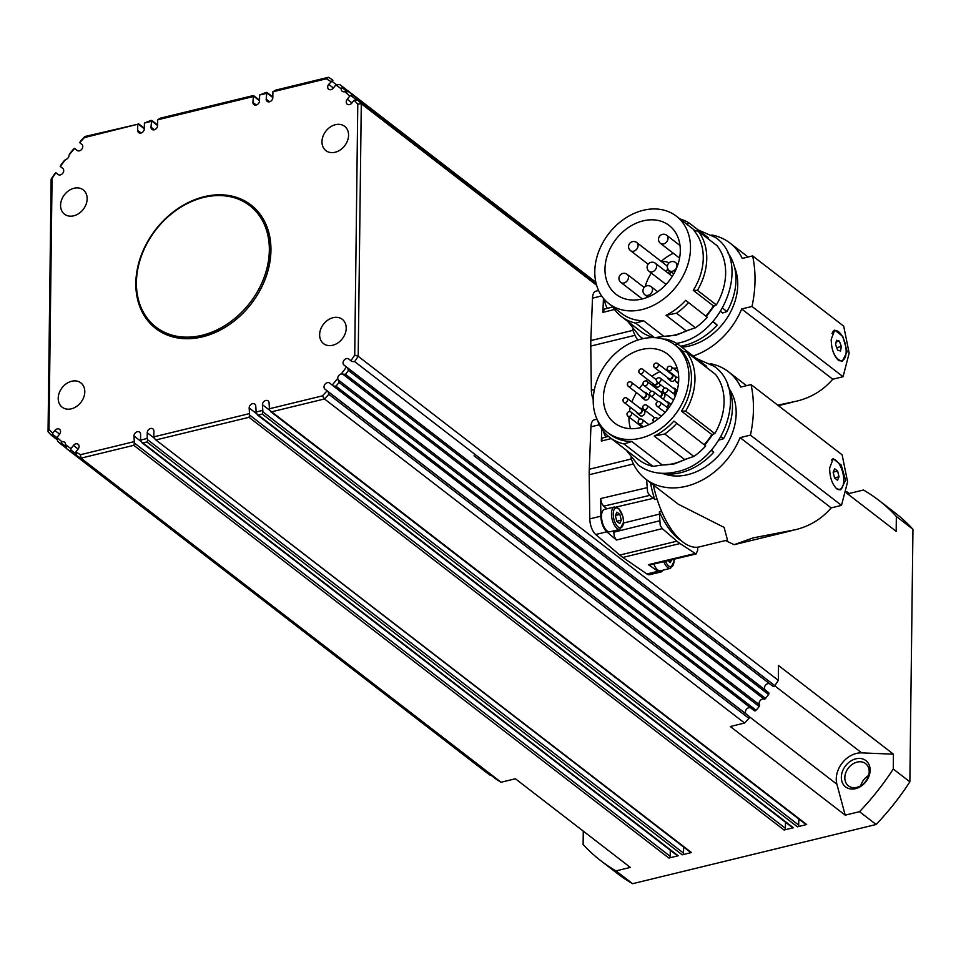 <?xml version="1.0" encoding="UTF-8"?>
<svg xmlns="http://www.w3.org/2000/svg" width="961" height="961" viewBox="0 0 961 961"><rect width="100%" height="100%" fill="white"/><g stroke="black" fill="none" stroke-linecap="round" stroke-linejoin="round"><path stroke-width="1.44" d="M249.74 205.618L251.013 206.603A76.712 59.534 127.6 0 1 270.473 245.8A76.712 59.534 127.6 0 1 231.697 322.824A76.712 59.534 127.6 0 1 157.304 328.085L156.018 327.1A76.712 59.534 127.6 0 1 136.558 287.892A76.712 59.534 127.6 0 1 175.334 210.879A76.712 59.534 127.6 0 1 249.74 205.618A76.712 59.534 127.6 0 1 269.2 244.815A76.712 59.534 127.6 0 1 230.424 321.839A76.712 59.534 127.6 0 1 156.018 327.1M663.775 561.68A11.508 5.213 76.3 0 0 667.667 567.495A11.508 5.213 76.3 0 0 670.514 568.335L660.543 570.762A11.508 5.213 -103.7 0 1 657.696 569.909A11.508 5.213 -103.7 0 1 653.792 564.059M607.352 308.337A11.508 5.213 -103.7 0 1 604.373 299.424M831.998 333.503A15.34 6.943 -103.7 0 1 834.869 330.728A15.34 6.943 -103.7 0 1 836.695 330.788A15.34 6.943 -103.7 0 1 845.644 345.9A15.34 6.943 -103.7 0 1 842.112 360.543A15.34 6.943 -103.7 0 1 840.286 360.471A15.34 6.943 -103.7 0 1 832.947 351.185M841.668 360.615A15.34 6.943 -103.7 0 1 841.223 360.759A15.34 6.943 -103.7 0 1 839.397 360.687A15.34 6.943 -103.7 0 1 838.761 360.447M833.019 331.341A15.34 6.943 -103.7 0 1 833.98 330.944A15.34 6.943 -103.7 0 1 834.424 330.86M629.563 249.367A5.117 3.964 -52.4 0 0 630.548 250.665A5.117 3.964 -52.4 0 0 635.317 250.449A5.117 3.964 -52.4 0 0 637.792 243.866A5.117 3.964 -52.4 0 0 636.795 242.568L666.165 265.224A5.117 3.964 127.6 0 1 667.162 266.521A5.117 3.964 127.6 0 1 666.225 271.651M662.141 262.113A8.313 6.451 127.6 0 1 668.123 262.689A8.313 6.451 127.6 0 1 668.7 263.218M777.749 405.182L797.053 401.049C811.324 397.518 823.217 390.25 832.743 379.223L741.664 308.974A67.763 52.591 -52.4 0 1 693.217 356.002M632.518 329.142A67.763 52.591 -52.4 0 0 637.732 340.086M643.125 220.862A43.473 33.731 127.6 0 1 669.192 225.499A43.473 33.731 127.6 0 1 677.373 266.089A43.473 33.731 127.6 0 1 642.164 298.979A43.473 33.731 127.6 0 1 616.085 294.342A43.473 33.731 127.6 0 1 607.917 253.74A43.473 33.731 127.6 0 1 643.125 220.862M831.217 339.305L834.773 330.091L842.749 336.362L847.182 351.618L842.317 361.144L838.16 360.027C833.607 355.366 831.301 348.459 831.217 339.305M834.148 330.332A15.977 7.244 -103.7 0 1 835.674 330.632M594.799 273.38A55.233 42.861 -52.4 0 0 608.902 303.652A55.233 42.861 -52.4 0 0 660.748 301.081A55.233 42.861 -52.4 0 0 690.491 248.286A55.233 42.861 -52.4 0 0 676.376 216.189A55.233 42.861 -52.4 0 0 624.542 218.76A55.233 42.861 -52.4 0 0 594.787 271.555A55.233 42.861 -52.4 0 0 594.799 273.38M608.902 303.652L621.671 313.502A55.233 42.861 -52.4 0 0 643.618 320.746L663.799 336.302L654.849 337.671M685.71 300.312L707.284 317.286L685.71 300.312A55.233 42.861 -52.4 0 1 666.021 315.292L686.202 330.86A55.233 42.861 127.6 0 1 663.799 336.302M698.179 231.145A57.792 44.855 127.6 0 1 706.755 258.581A57.792 44.855 127.6 0 1 697.458 290.354L716.365 304.937A57.792 44.855 127.6 0 0 725.651 273.164A57.792 44.855 127.6 0 0 717.086 245.728L698.179 231.145L693.986 230.604A55.233 42.861 -52.4 0 1 703.26 258.137A55.233 42.861 -52.4 0 1 693.265 290.342L713.434 305.91A55.233 42.861 127.6 0 1 705.879 315.869M693.265 290.342L697.458 290.354M720.558 311.4L722.636 312.998L726.984 311.556L722.54 308.133M712.99 321.358L717.182 325.082L712.726 321.647M734.432 266.858A55.233 42.861 127.6 0 1 737.748 284.732A55.233 42.861 127.6 0 1 727.741 316.938A55.233 42.861 127.6 0 1 681.805 347.197M727.513 252.467L727.705 252.599A59.065 45.84 127.6 0 1 735.958 279.975A59.065 45.84 127.6 0 1 726.984 311.556M603.448 298.354L602.907 312.397L604.505 309.058L612.83 306.967M593.237 399.488A12.781 5.79 -103.7 0 1 591.363 390.214L590.775 346.068A65.72 29.767 -103.7 0 1 590.775 343.293A65.72 29.767 -103.7 0 1 590.835 340.578L592.493 298.162A12.781 5.79 -103.7 0 1 595.844 291.195L598.583 290.522M641.492 427.417A3.195 2.487 127.6 0 1 640.855 426.119M642.284 427.189A2.559 1.982 127.6 0 1 642.032 427.032L627.989 416.197A2.559 1.982 -52.4 0 0 631.113 412.149L640.134 419.104M639.942 408.197A3.195 2.487 127.6 0 1 641.504 408.593A3.195 2.487 127.6 0 1 642.116 411.584A3.195 2.487 127.6 0 1 639.521 413.999A3.195 2.487 127.6 0 1 637.599 413.662A3.195 2.487 127.6 0 1 636.819 412.245M641.504 408.593L644.062 410.563A3.195 2.487 127.6 0 1 644.663 413.554A3.195 2.487 127.6 0 1 642.08 415.969A3.195 2.487 127.6 0 1 640.158 415.632L637.599 413.662M639.533 413.422A2.559 1.982 127.6 0 1 637.996 413.146L623.953 402.311A2.559 1.982 -52.4 0 0 627.077 398.262L641.119 409.098A2.559 1.982 127.6 0 1 639.533 413.422M644.338 392.256A3.195 2.487 127.6 0 1 645.912 392.665A3.195 2.487 127.6 0 1 646.513 395.644A3.195 2.487 127.6 0 1 643.93 398.07A3.195 2.487 127.6 0 1 642.008 397.722A3.195 2.487 127.6 0 1 641.215 396.304M645.912 392.665L648.471 394.635A3.195 2.487 127.6 0 1 649.071 397.614A3.195 2.487 127.6 0 1 646.477 400.04A3.195 2.487 127.6 0 1 644.567 399.692L642.008 397.722M643.93 397.494A2.559 1.982 127.6 0 1 642.392 397.217L628.35 386.382A2.559 1.982 -52.4 0 0 631.473 382.334L645.516 393.169A2.559 1.982 127.6 0 1 643.93 397.494M657.937 382.766A3.195 2.487 127.6 0 1 655.366 385.145A3.195 2.487 127.6 0 1 653.456 384.796A3.195 2.487 127.6 0 1 652.663 383.379M660.495 384.736A3.195 2.487 127.6 0 1 657.925 387.115A3.195 2.487 127.6 0 1 656.003 386.766L653.456 384.796M657.504 382.442A2.559 1.982 127.6 0 1 653.84 384.292L639.798 373.457A2.559 1.982 -52.4 0 0 642.921 369.408L656.375 379.787M670.646 373.517A3.195 2.487 127.6 0 1 672.207 373.925A3.195 2.487 127.6 0 1 672.808 376.904A3.195 2.487 127.6 0 1 670.225 379.319A3.195 2.487 127.6 0 1 668.303 378.982A3.195 2.487 127.6 0 1 667.523 377.565M675.223 379.223A3.195 2.487 127.6 0 1 672.772 381.289A3.195 2.487 127.6 0 1 670.862 380.952L668.303 378.982M670.225 378.754A2.559 1.982 127.6 0 1 668.7 378.478L654.645 367.643A2.559 1.982 -52.4 0 0 657.768 363.594L671.823 374.43A2.559 1.982 127.6 0 1 670.225 378.754M831.409 460.055A15.34 6.943 -103.7 0 1 832.466 459.586A15.34 6.943 -103.7 0 1 836.262 460.715A15.34 6.943 -103.7 0 1 843.542 476.704A15.34 6.943 -103.7 0 1 839.71 489.401A15.34 6.943 -103.7 0 1 836.911 488.933M832.466 459.586L831.613 459.79A15.34 6.943 -103.7 0 1 832.034 459.73M725.459 540.55L734.168 544.683L753.184 537.872L795.48 529.703C809.751 526.184 821.643 518.904 831.169 507.888L740.09 437.639A67.763 52.591 -52.4 0 1 645.6 479.01A67.763 52.591 -52.4 0 1 630.945 457.808M641.552 349.528A43.473 33.731 127.6 0 1 667.619 354.165A43.473 33.731 127.6 0 1 675.799 394.755A43.473 33.731 127.6 0 1 640.591 427.645A43.473 33.731 127.6 0 1 614.523 423.008A43.473 33.731 127.6 0 1 606.343 382.406A43.473 33.731 127.6 0 1 641.552 349.528M677.157 368.195A43.473 33.731 -52.4 0 0 673.289 368.255M667.234 369.192A43.473 33.731 -52.4 0 0 667.09 369.228A43.473 33.731 -52.4 0 0 665.589 369.625M829.655 467.971L833.199 458.757L841.187 465.028L845.608 480.284L840.755 489.81L836.587 488.693C832.046 484.032 829.727 477.124 829.655 467.971M832.574 458.998A15.977 7.244 -103.7 0 1 836.538 460.944M593.225 402.046A55.233 42.861 -52.4 0 0 607.34 432.318A55.233 42.861 -52.4 0 0 659.174 429.747A55.233 42.861 -52.4 0 0 688.917 376.952A55.233 42.861 -52.4 0 0 674.802 344.843A55.233 42.861 -52.4 0 0 622.968 347.426A55.233 42.861 -52.4 0 0 593.213 400.22A55.233 42.861 -52.4 0 0 593.225 402.046M607.34 432.318L609.887 434.288A55.233 42.861 -52.4 0 0 631.833 441.531L662.225 464.968L653.024 466.373A57.792 44.855 127.6 0 1 638.717 459.754L609.598 437.303A57.792 44.855 127.6 0 1 597.31 419.825M673.913 421.086L705.71 445.952L673.913 421.086A55.233 42.861 -52.4 0 1 654.237 436.078L684.628 459.526A55.233 42.861 127.6 0 1 662.225 464.968M686.394 351.93A57.792 44.855 127.6 0 1 694.971 379.367A57.792 44.855 127.6 0 1 685.673 411.14L714.792 433.603A57.792 44.855 127.6 0 0 724.089 401.818A57.792 44.855 127.6 0 0 715.513 374.394L686.394 351.93L682.202 351.39A55.233 42.861 -52.4 0 1 691.476 378.922A55.233 42.861 -52.4 0 1 681.469 411.128L711.861 434.576A55.233 42.861 127.6 0 1 704.305 444.535M681.469 411.128L685.673 411.14M718.984 440.066L723.489 438.733L720.966 436.787M711.416 450.012L713.699 452.271L711.152 450.313M729.315 388.989A55.233 42.861 127.6 0 1 736.174 413.398A55.233 42.861 127.6 0 1 726.168 445.604A55.233 42.861 127.6 0 1 663.871 473.833M727.729 385.457A59.065 45.84 127.6 0 1 732.474 407.164A59.065 45.84 127.6 0 1 723.489 438.733M653.336 484.981A66.489 30.115 76.3 0 0 699.308 546.905L727.477 540.058L724.113 527.409L678.298 504.225L645.6 479.01M697.71 547.193L697.662 550.377L696.04 553.98L679.98 543.542A65.72 29.767 -103.7 0 1 678.454 542.424A65.72 29.767 -103.7 0 1 676.928 541.175L662.261 528.622L660.207 525.319L659.486 514.111A12.325 5.586 76.3 0 0 659.39 511.769L661.54 511.216M659.39 511.769A61.684 27.929 76.3 0 0 678.502 538.797A61.684 27.929 76.3 0 0 681.181 540.659M662.994 570.161A12.781 5.79 -103.7 0 1 660.844 571.999L649.768 574.69A12.781 5.79 -103.7 0 1 646.909 573.969L622.824 557.44A65.72 29.767 -103.7 0 1 621.299 556.323A65.72 29.767 -103.7 0 1 619.773 555.074L595.736 534.508L606.811 531.817L616.409 540.034L614.355 536.731L613.574 530.88M601.802 428.942L601.334 441.063L602.331 438.06L608.421 436.342M607.016 508.789L603.628 506.183L601.538 503.023L600.637 498.555L600.865 516.189A12.781 5.79 -103.7 0 0 606.811 531.817M657.012 498.963L654.717 499.48A12.325 5.586 76.3 0 0 653.468 498.291L649.72 495.395L647.618 492.236L646.609 479.791M154.361 129.771L150.985 127.164A3.832 2.979 127.6 0 0 151.958 129.387A3.832 2.979 127.6 0 0 155.562 129.206A3.832 2.979 127.6 0 0 157.628 125.543L157.7 119.801L160.331 118.167L252.935 95.644L259.53 100.785L259.602 95.019L266.221 92.412L272.828 97.554A3.832 2.979 127.6 0 1 270.762 101.205A3.832 2.979 127.6 0 1 267.158 101.373A3.832 2.979 127.6 0 1 266.173 99.151L266.774 92.881M333.395 87.992L328.686 84.352A3.832 2.979 127.6 0 0 328.662 89.253A3.832 2.979 127.6 0 0 333.323 88.088L335.845 84.904L339.641 84.532A227.589 176.62 -52.4 0 1 342.693 86.778L341.251 88.892A3.832 2.979 127.6 0 0 342.224 91.295A3.832 2.979 127.6 0 0 344.531 91.703A3.832 2.979 127.6 0 0 344.699 91.667A225.03 174.638 127.6 0 1 349.768 96.088L350.993 95.656L356.195 99.668M344.699 91.667L348.939 91.8L595.844 282.258L348.903 91.776M595.928 282.618L351.786 94.298L350.993 95.656M74.598 148.426A225.03 174.638 127.6 0 0 69.06 155.081L70.249 153.027A227.589 176.62 -52.4 0 1 73.384 149.279L74.49 148.306L77.06 150.397A3.832 2.979 127.6 0 0 77.096 150.421A3.832 2.979 127.6 0 0 81.781 149.231A3.832 2.979 127.6 0 0 81.817 144.378L79.679 142.66A225.03 174.638 127.6 0 1 84.328 137.639L138.276 124.125L144.33 128.798A3.832 2.979 127.6 0 1 142.264 132.45A3.832 2.979 127.6 0 1 138.672 132.618A3.832 2.979 127.6 0 1 137.687 130.396L137.759 124.654M79.679 142.66L80.532 141.159A227.589 176.62 -52.4 0 1 84.868 136.51L84.328 137.639M58.092 174.518L58.02 174.47A3.832 2.979 127.6 0 0 58.056 174.494A3.832 2.979 127.6 0 0 62.741 173.292A3.832 2.979 127.6 0 0 62.777 168.451L60.207 166.361L60.927 165.028A227.589 176.62 -52.4 0 1 63.846 161.124L65.528 159.538A3.832 2.979 127.6 0 0 65.696 159.502A3.832 2.979 127.6 0 0 69.06 155.081M84.868 136.51L138.276 124.125M351.966 102.911L347.245 99.271A3.832 2.979 127.6 0 0 347.221 104.184A3.832 2.979 127.6 0 0 351.882 103.007L354.08 100.232L357.864 100.136L596.276 284.024M328.398 77.3L275.531 90.154L272.9 91.788L326.32 78.802L328.398 77.3A227.589 176.62 -52.4 0 1 332.638 79.847L331.869 81.217L336.386 84.7M144.33 128.774L144.402 123.032L151.021 120.425L157.628 125.567M56.987 437.699L52.591 434.312L52.699 433.267A225.03 174.638 127.6 0 1 48.999 429.411L52.062 178.434L51.137 179.166A227.589 176.62 -52.4 0 1 54.657 173.869L55.786 172.656L58.02 174.47M134.384 443.021L133.807 445.315L668.868 858.041A1.538 1.189 -52.4 0 0 670.213 856.335L134.384 443.021L133.951 435.97A3.832 2.979 127.6 0 1 136.018 432.306A3.832 2.979 127.6 0 1 139.621 432.126A3.832 2.979 127.6 0 1 140.606 434.348L140.534 440.102L141.952 442.709L147.093 442.084L682.166 854.809A1.538 1.189 -52.4 0 0 683.511 853.104L147.682 439.79L147.093 442.084M768.524 692.617L346.453 367.03A225.03 174.638 127.6 0 1 341.251 373.961A3.832 2.979 127.6 0 0 341.083 373.997A3.832 2.979 127.6 0 0 337.719 378.418L339.077 382.454L759.214 706.515A1.538 1.189 -52.4 0 0 759.49 704.821A3.832 2.979 127.6 0 1 762.493 699.055A3.832 2.979 127.6 0 1 764.031 699.067A1.538 1.189 -52.4 0 0 765.617 698.419A227.589 176.62 -52.4 0 0 768.548 694.515A1.538 1.189 -52.4 0 0 768.524 692.617L765.412 690.106A3.832 2.979 127.6 0 1 765.232 685.553A3.832 2.979 127.6 0 1 769.641 683.776M756.091 710.263L335.954 386.19L333.383 386.034L754.265 710.684A1.538 1.189 -52.4 0 0 756.091 710.263A227.589 176.62 -52.4 0 0 759.214 706.515M749.051 716.329L328.085 391.62L328.806 394.322L748.931 718.384A1.538 1.189 -52.4 0 0 749.051 716.329L746.373 714.179A3.832 2.979 127.6 0 1 746.18 709.65A3.832 2.979 127.6 0 1 750.565 707.825M347.666 367.991L348.411 370.441L768.548 694.515M765.617 698.419L345.48 374.346L341.251 373.961M75.799 453.736L70.802 449.892L70.934 448.607A225.03 174.638 127.6 0 1 65.528 444.607A3.832 2.979 127.6 0 0 64.543 442.204A3.832 2.979 127.6 0 0 62.249 441.796A3.832 2.979 127.6 0 0 62.081 441.844L60.399 443.67A227.589 176.62 -52.4 0 1 57.552 441.171L57.011 437.411L59.534 434.228A3.832 2.979 127.6 0 0 59.558 429.327A3.832 2.979 127.6 0 0 54.897 430.492L52.699 433.267M52.591 434.312L51.462 435.333A227.589 176.62 -52.4 0 1 48.05 431.729L51.137 179.166M70.802 449.892L69.697 450.937L489.834 775.01A1.538 1.189 -52.4 0 0 490.879 775.107M66.633 448.691L486.771 772.764A1.538 1.189 -52.4 0 0 486.771 772.764A1.538 1.189 -52.4 0 0 486.783 772.764L66.645 448.691L65.528 444.607M496.681 779.575A1.538 1.189 -52.4 0 0 496.825 779.695L76.688 455.622L75.895 451.922L78.093 449.147A3.832 2.979 127.6 0 0 78.117 444.246A3.832 2.979 127.6 0 0 73.456 445.423L70.934 448.607M249.584 415.02L249.007 417.302L784.068 830.028A1.538 1.189 -52.4 0 0 785.413 828.322L249.584 415.02L249.151 407.957A3.832 2.979 127.6 0 1 251.217 404.293A3.832 2.979 127.6 0 1 254.821 404.113A3.832 2.979 127.6 0 1 255.794 406.347L256.227 413.398L249.151 407.957M690.527 852.371A1.538 1.189 -52.4 0 0 691.464 852.551L155.238 439.477L153.82 436.871L153.892 431.117A3.832 2.979 127.6 0 0 152.907 428.894A3.832 2.979 127.6 0 0 149.315 429.074A3.832 2.979 127.6 0 0 147.249 432.738L147.177 438.48L140.534 440.102M262.87 411.788L262.293 414.071L797.366 826.796A1.538 1.189 -52.4 0 0 798.711 825.091L262.87 411.788L262.449 404.725A3.832 2.979 127.6 0 1 264.515 401.061A3.832 2.979 127.6 0 1 268.107 400.881A3.832 2.979 127.6 0 1 269.092 403.115L269.524 410.167L262.449 404.725M257.176 414.72L792.453 827.601A1.538 1.189 -52.4 0 0 793.378 827.769L256.227 413.398M270.461 411.488L805.738 824.37A1.538 1.189 -52.4 0 0 806.663 824.538L269.524 410.167M474.061 455.778L772.848 686.25A1.538 1.189 -52.4 0 0 774.806 685.673L354.669 361.612L351.882 361.528L348.759 359.042A3.832 2.979 127.6 0 0 348.723 359.006A3.832 2.979 127.6 0 0 344.038 360.207A3.832 2.979 127.6 0 0 344.002 365.06L346.453 367.03M333.083 317.683A15.34 11.904 127.6 0 1 342.284 319.316A15.34 11.904 127.6 0 1 345.167 333.647A15.34 11.904 127.6 0 1 332.746 345.251A15.34 11.904 127.6 0 1 323.545 343.618A15.34 11.904 127.6 0 1 320.662 329.287A15.34 11.904 127.6 0 1 333.083 317.683M71.679 381.253A15.34 11.904 127.6 0 1 80.88 382.886A15.34 11.904 127.6 0 1 83.763 397.217A15.34 11.904 127.6 0 1 71.342 408.821A15.34 11.904 127.6 0 1 62.129 407.176A15.34 11.904 127.6 0 1 59.246 392.857A15.34 11.904 127.6 0 1 71.679 381.253M74.033 188.248A15.34 11.904 127.6 0 1 83.235 189.882A15.34 11.904 127.6 0 1 86.118 204.212A15.34 11.904 127.6 0 1 73.697 215.817A15.34 11.904 127.6 0 1 64.495 214.183A15.34 11.904 127.6 0 1 61.612 199.852A15.34 11.904 127.6 0 1 74.033 188.248M335.437 124.69A15.34 11.904 127.6 0 1 344.639 126.323A15.34 11.904 127.6 0 1 347.534 140.654A15.34 11.904 127.6 0 1 335.101 152.258A15.34 11.904 127.6 0 1 325.899 150.625A15.34 11.904 127.6 0 1 323.016 136.294A15.34 11.904 127.6 0 1 335.437 124.69M202.531 336.83A77.997 60.531 127.6 0 1 155.754 328.506A77.997 60.531 127.6 0 1 141.087 255.674A77.997 60.531 127.6 0 1 204.249 196.681A77.997 60.531 127.6 0 1 251.025 204.993A77.997 60.531 127.6 0 1 265.692 277.825A77.997 60.531 127.6 0 1 202.531 336.83M137.027 292.576A77.997 60.531 -52.4 0 0 156.138 328.806M855.915 758.806A16.625 12.901 -52.4 0 0 841.331 777.233A16.625 12.901 -52.4 0 0 855.542 788.669A16.625 12.901 -52.4 0 0 870.125 770.229A16.625 12.901 -52.4 0 0 855.915 758.806M856.852 787.359A14.067 10.919 127.6 0 1 848.419 785.858A14.067 10.919 127.6 0 1 845.776 772.728A14.067 10.919 127.6 0 1 857.164 762.085A14.067 10.919 127.6 0 1 865.597 763.587A14.067 10.919 127.6 0 1 868.239 776.716A14.067 10.919 127.6 0 1 856.852 787.359M868.648 775.479A14.067 10.919 -52.4 0 0 860.696 785.786M607.124 530.904A11.508 5.213 -103.7 0 1 601.67 518.916A11.508 5.213 -103.7 0 1 604.529 509.39L614.499 506.964A11.508 5.213 76.3 0 0 611.472 513.715A11.508 5.213 76.3 0 0 617.094 528.478A11.508 5.213 76.3 0 0 619.941 529.331L609.971 531.745A11.508 5.213 -103.7 0 1 607.124 530.904M605.778 437.003A11.508 5.213 -103.7 0 1 603.376 431.093M619.749 523.613L616.794 521.33L615.376 515.601L616.914 512.141L619.857 514.423L621.274 520.153L619.749 523.613M616.782 521.246L621.274 520.153M615.424 515.492L619.857 514.423M785.485 822.232L785.413 828.322M670.285 850.245L670.213 856.335M683.583 847.013L683.511 853.104M798.783 819L798.711 825.091M141.976 442.733L677.253 855.614A1.538 1.189 -52.4 0 0 678.178 855.783L143.105 443.057M774.806 685.673A227.589 176.62 -52.4 0 0 778.338 680.376L778.518 665.529L893.442 754.181L861.705 752.883A23.016 17.863 -52.4 0 0 842.268 762.914A23.016 17.863 -52.4 0 0 836.899 784.248L845.212 815.156L730.276 726.516L744.595 723.032A227.589 176.62 -52.4 0 0 748.931 718.384M744.595 723.032L324.47 398.959A227.589 176.62 -52.4 0 0 328.806 394.322M486.783 772.764A227.589 176.62 -52.4 0 0 489.834 775.01M596.625 285.273L361.288 103.752A227.589 176.62 -52.4 0 0 357.864 100.136L356.663 99.68M846.593 491.539L849.14 493.498L848.803 494.783M778.338 680.376L358.201 356.315L361.288 103.752L357.78 104.1L354.717 355.065L358.201 356.315A227.589 176.62 -52.4 0 1 354.669 361.612M496.825 779.695A227.589 176.62 -52.4 0 0 501.077 782.242L515.396 778.758L630.332 867.411L616.001 870.894L632.602 883.7A227.589 176.62 127.6 0 1 617.334 873.477L600.733 860.672A227.589 176.62 -52.4 0 0 616.001 870.894M501.077 782.242L80.94 458.169L133.807 445.315M849.14 493.498L863.458 490.026A227.589 176.62 -52.4 0 1 878.738 500.249A227.589 176.62 -52.4 0 1 896.349 516.465L896.169 531.325L846.305 492.861M583.279 831.121L583.111 844.455A227.589 176.62 -52.4 0 0 600.733 860.672M878.738 500.249L895.34 513.054A227.589 176.62 127.6 0 1 912.95 529.271L909.863 781.834A227.589 176.62 127.6 0 1 876.132 824.49L632.602 883.7M896.349 516.465L912.95 529.271M845.212 815.156L859.53 811.685A227.589 176.62 -52.4 0 0 893.262 769.028L893.442 754.181M893.262 769.028L909.863 781.834M859.53 811.685L876.132 824.49M797.366 826.796L806.663 824.538M784.068 830.028L793.378 827.769M682.166 854.809L691.464 852.551M668.868 858.041L678.178 855.783M251.41 205.294A77.997 60.531 -52.4 0 0 211.516 196.008M75.979 454.553L76.688 455.622A227.589 176.62 -52.4 0 0 80.94 458.169L80.46 454.709A225.03 174.638 127.6 0 1 75.895 451.922M271.603 411.813L324.47 398.959L322.452 395.86L269.02 408.857M147.682 439.79L147.177 438.48M272.9 91.788L272.828 97.529M259.53 100.761A3.832 2.979 127.6 0 1 257.464 104.437A3.832 2.979 127.6 0 1 253.872 104.617A3.832 2.979 127.6 0 1 252.887 102.383L253.476 96.112M328.085 391.62L324.962 389.121A3.832 2.979 127.6 0 1 324.998 384.268A3.832 2.979 127.6 0 1 329.683 383.079A3.832 2.979 127.6 0 1 329.719 383.103L333.383 386.034M48.999 429.411L48.05 431.729M259.602 95.019L266.245 93.409M157.7 119.801L252.959 96.641M150.985 127.164L151.574 120.894M144.402 123.032L151.045 121.422M60.327 166.469A225.03 174.638 127.6 0 1 65.528 159.538M52.062 178.434A225.03 174.638 127.6 0 1 55.882 172.74M62.081 441.844A225.03 174.638 127.6 0 1 57.011 437.411M133.879 441.712L80.46 454.709M249.079 413.698L153.82 436.871M262.377 410.467L255.734 412.089M327.1 390.839A225.03 174.638 127.6 0 1 322.452 395.86M337.719 378.418A225.03 174.638 127.6 0 1 332.182 385.085M354.717 355.065A225.03 174.638 127.6 0 1 350.897 360.759M354.08 100.232A225.03 174.638 127.6 0 1 357.78 104.1M347.245 99.271L349.768 96.088M335.845 84.904A225.03 174.638 127.6 0 1 341.251 88.892M328.686 84.352L331.869 81.217M326.32 78.802A225.03 174.638 127.6 0 1 330.884 81.577M258.305 415.044L262.293 414.071M156.403 439.826L249.007 417.302M69.697 450.937A227.589 176.62 -52.4 0 1 66.645 448.691L66.105 447.898M52.17 435.405L51.462 435.333M60.987 443.778L66.237 448.174L60.471 443.73M345.48 374.346A227.589 176.62 -52.4 0 0 348.411 370.441M335.954 386.19A227.589 176.62 -52.4 0 0 339.077 382.454M332.638 79.847L332.866 80.544M351.786 94.298A227.589 176.62 -52.4 0 0 348.939 91.8L348.038 91.451M464.007 180.356L342.921 87.343M595.736 534.508A12.781 5.79 -103.7 0 1 589.79 518.88L589.201 474.734A65.72 29.767 -103.7 0 1 589.273 469.232L590.919 426.828A12.781 5.79 -103.7 0 1 594.27 419.849L597.009 419.188M660.844 571.999A12.781 5.79 -103.7 0 1 657.985 571.278L648.363 564.672L649.732 565.02L696.04 553.98M650.489 482.77A61.684 27.929 76.3 0 0 654.717 499.48M831.169 507.888L841.5 505.378L847.59 481.809L842.124 454.829L751.046 384.58L740.715 387.091A67.763 52.591 -52.4 0 0 728.378 371.691A67.763 52.591 -52.4 0 0 710.263 363.666M751.046 384.58A127.861 99.223 127.6 0 1 750.433 435.129L740.09 437.639M674.994 344.999L677.565 343.942L706.683 366.393L706.155 367.174M663.691 339.185L665.889 339.161A57.792 44.855 127.6 0 1 677.565 343.942M714.792 433.603L711.861 434.576M676.592 423.489A57.792 44.855 127.6 0 1 664.736 433.988L693.854 456.451L684.628 459.526M705.71 445.952A57.792 44.855 127.6 0 1 693.854 456.451M654.237 436.078L664.736 433.988M653.024 466.373L623.905 443.91L631.833 441.531M713.699 452.271A59.065 45.84 127.6 0 1 660.063 473.196M623.905 443.91A57.792 44.855 127.6 0 1 609.598 437.303M841.5 505.378L750.433 435.129M842.713 486.338A15.977 7.244 -103.7 0 1 839.998 489.918M659.895 371.691A43.473 33.731 -52.4 0 0 651.81 376.268M647.642 379.511A43.473 33.731 -52.4 0 0 645.996 380.976M643.065 383.92A43.473 33.731 -52.4 0 0 639.341 388.4M636.47 392.653A43.473 33.731 -52.4 0 0 631.918 402.01M630.308 407.224A43.473 33.731 -52.4 0 0 629.431 411.62M628.962 416.942A43.473 33.731 -52.4 0 0 630.524 428.666M660.027 391.403A3.195 2.487 127.6 0 1 661.588 391.812L664.147 393.782A3.195 2.487 127.6 0 1 664.868 396.376A3.195 2.487 127.6 0 1 662.874 398.911M672.207 373.925L674.766 375.895A3.195 2.487 127.6 0 1 675.439 378.658M666.526 401.722A3.195 2.487 127.6 0 1 668.099 402.13L670.646 404.1A3.195 2.487 127.6 0 1 671.03 404.497M839.265 489.485A15.34 6.943 -103.7 0 1 838.833 489.617A15.34 6.943 -103.7 0 1 838.424 489.69M837.511 480.236L834.556 477.953L833.139 472.223L834.677 468.764L837.62 471.046L839.037 476.776L837.511 480.236M834.532 477.869L839.037 476.776M833.187 472.115L837.62 471.046M668.099 402.13A3.195 2.487 127.6 0 1 668.808 404.737A3.195 2.487 127.6 0 1 666.814 407.26M649.876 394.37A2.559 1.982 -52.4 0 0 654.309 393.289A2.559 1.982 -52.4 0 0 653.66 391.8L667.703 402.635A2.559 1.982 127.6 0 1 666.333 406.887M661.588 391.812A3.195 2.487 127.6 0 1 662.309 394.406A3.195 2.487 127.6 0 1 660.315 396.941M643.377 384.04A2.559 1.982 -52.4 0 0 647.81 382.971A2.559 1.982 -52.4 0 0 647.161 381.481L661.204 392.316A2.559 1.982 127.6 0 1 659.835 396.569M655.786 379.331A3.195 2.487 127.6 0 1 656.495 379.355M659.739 415.284A3.195 2.487 127.6 0 1 661.3 415.681A3.195 2.487 127.6 0 1 661.6 415.969M643.089 407.92A2.559 1.982 -52.4 0 0 647.522 406.839A2.559 1.982 -52.4 0 0 646.861 405.35L660.916 416.185A2.559 1.982 127.6 0 1 661.132 416.401M673.313 388.172A3.195 2.487 127.6 0 1 674.886 388.58A3.195 2.487 127.6 0 1 675.607 391.175A3.195 2.487 127.6 0 1 673.613 393.71M656.675 380.808A2.559 1.982 -52.4 0 0 661.096 379.727A2.559 1.982 -52.4 0 0 660.447 378.25L674.49 389.085A2.559 1.982 127.6 0 1 673.132 393.337M832.743 379.223L843.073 376.712L849.164 353.143L843.698 326.163L752.619 255.914L742.276 258.425A67.763 52.591 -52.4 0 0 729.952 243.025A67.763 52.591 -52.4 0 0 711.837 235.001M752.619 255.914A127.861 99.223 127.6 0 1 751.995 306.463L741.664 308.974M686.791 224.213L689.361 223.156L708.257 237.727L707.728 238.508M679.98 218.964A57.792 44.855 127.6 0 1 689.361 223.156M716.365 304.937L713.434 305.91M688.388 302.703A57.792 44.855 127.6 0 1 676.52 313.202L695.428 327.785L686.202 330.86M707.284 317.286A57.792 44.855 127.6 0 1 695.428 327.785M666.021 315.292L676.52 313.202M654.309 337.647A57.792 44.855 127.6 0 1 640.29 331.089L621.395 316.517A57.792 44.855 127.6 0 1 612.505 306.427M654.525 337.659L635.702 323.136L643.618 320.746M717.182 325.082A59.065 45.84 127.6 0 1 680.556 346.236M635.702 323.136A57.792 44.855 127.6 0 1 621.395 316.517M843.073 376.712L751.995 306.463M842.869 360.255A15.977 7.244 -103.7 0 1 841.572 361.252M673.337 253.284A43.473 33.731 -52.4 0 0 661.192 261.38M651.306 273.056A43.473 33.731 -52.4 0 0 645.143 286.582M670.826 271.783A8.313 6.451 127.6 0 1 669.469 274.149M669.553 270.798A8.313 6.451 127.6 0 1 668.183 273.164M840.527 351.005L837.656 350.164L835.626 344.795L836.454 340.266L839.325 341.107L841.355 346.477L840.527 351.005M836.683 347.606L841.355 346.477M836.154 341.876L839.325 341.107M671.559 559.819L670.322 562.617L667.847 560.707M673.961 559.242A10.235 4.637 -103.7 0 1 674.009 560.828A10.235 4.637 -103.7 0 1 668.784 566.077A10.235 4.637 -103.7 0 1 665.48 561.272M680.016 245.523L666.754 235.289A5.117 5.117 0 0 0 659.546 236.25A5.117 5.117 0 0 0 660.495 243.385A5.117 3.964 -52.4 0 0 660.543 243.421A5.117 3.964 -52.4 0 0 666.814 241.704A5.117 3.964 -52.4 0 0 666.754 235.289A5.117 3.964 -52.4 0 0 666.706 235.253M628.494 277.333A5.117 3.964 -52.4 0 0 627.185 274.353A5.117 5.117 0 0 0 618.944 278.342A5.117 5.117 0 0 0 620.938 282.462A5.117 3.964 -52.4 0 0 624.001 283.002A5.117 3.964 -52.4 0 0 628.494 277.333M676.952 265.548A5.117 3.964 -52.4 0 0 675.643 262.581A5.117 5.117 0 0 0 667.402 266.557A5.117 5.117 0 0 0 669.397 270.678A5.117 3.964 -52.4 0 0 672.46 271.218A5.117 3.964 -52.4 0 0 676.952 265.548M652.495 289.693A5.117 3.964 -52.4 0 0 651.186 286.726A5.117 5.117 0 0 0 642.957 290.715A5.117 5.117 0 0 0 644.939 294.823A5.117 3.964 -52.4 0 0 648.014 295.363A5.117 3.964 -52.4 0 0 652.495 289.693M655.342 263.254A5.117 5.117 0 0 0 647.101 267.242A5.117 5.117 0 0 0 649.095 271.362A5.117 3.964 -52.4 0 0 652.159 271.903A5.117 3.964 -52.4 0 0 656.651 266.233A5.117 3.964 -52.4 0 0 655.342 263.254L672.292 276.336M590.775 346.068L635.017 335.317M656.375 404.689A2.559 1.982 -52.4 0 0 660.808 403.608A2.559 1.982 -52.4 0 0 660.159 402.118L668.015 408.185M638.524 422.131A2.559 1.982 -52.4 0 0 642.957 421.05A2.559 1.982 -52.4 0 0 642.308 419.561L648.915 424.666M653.324 420.738A2.559 1.982 -52.4 0 0 653.744 421.999A2.559 2.559 0 0 1 654.429 417.891A2.559 2.559 0 0 1 657.108 418.167L658.105 418.948M663.174 391.127A2.559 1.982 -52.4 0 0 667.607 390.058A2.559 1.982 -52.4 0 0 666.946 388.568L675.018 394.791M667.547 369.3A2.559 1.982 -52.4 0 0 671.967 368.219A2.559 1.982 -52.4 0 0 671.319 366.73L678.094 371.955M675.487 380.4A2.559 1.982 -52.4 0 0 678.646 381.685M627.329 414.708A2.559 1.982 -52.4 0 0 627.989 416.197A2.559 2.559 0 0 1 628.434 411.873A2.559 2.559 0 0 1 631.113 412.149M623.293 400.833A2.559 1.982 -52.4 0 0 623.953 402.311A2.559 2.559 0 0 1 624.398 397.986A2.559 2.559 0 0 1 627.077 398.262M627.701 384.893A2.559 1.982 -52.4 0 0 628.35 386.382A2.559 2.559 0 0 1 628.794 382.058A2.559 2.559 0 0 1 631.473 382.334M639.137 371.967A2.559 1.982 -52.4 0 0 639.798 373.457A2.559 2.559 0 0 1 640.242 369.132A2.559 2.559 0 0 1 642.921 369.408M653.997 366.153A2.559 1.982 -52.4 0 0 654.645 367.643A2.559 2.559 0 0 1 655.102 363.318A2.559 2.559 0 0 1 657.768 363.594M659.402 520.862L613.55 532.262M603.628 506.183L649.72 495.395M622.824 557.44L679.98 543.542M343.353 374.574L764.031 699.067M759.49 704.821L338.801 380.316M342.38 87.931L346.957 91.463M65.841 446.541L61.42 443.129M474.037 455.766L772.86 686.262M549.956 553.092L754.253 710.672M623.437 521.811A10.235 4.637 -103.7 0 1 618.223 527.06A10.235 4.637 -103.7 0 1 613.226 513.931A10.235 4.637 -103.7 0 1 618.44 508.681A10.235 4.637 -103.7 0 1 623.437 521.811M324.962 389.121L746.373 714.179M558.509 253.248L464.019 180.368L558.521 253.26M344.002 365.06L765.412 690.106M861.705 752.883L774.722 685.794M836.899 784.248L749.328 716.702M78.165 449.051L73.456 445.423M154.337 438.204L147.249 432.738M269.56 101.758L266.173 99.151M141.075 133.002L137.687 130.396M256.275 104.989L252.887 102.383M141.039 441.435L133.951 435.97M59.606 434.132L54.897 430.492M51.654 435.477L56.891 439.513L51.558 435.417M616.409 540.034L662.261 528.622M676.928 541.175L619.773 555.074M631.353 458.998L589.273 469.232M589.201 474.734L633.443 463.971M646.909 573.969L657.985 571.278M590.919 426.828L599.376 424.762M589.79 518.88L600.865 516.189M601.334 441.063L611.244 438.564M646.717 487.78L600.637 498.555M694.671 553.632L648.363 564.672M623.569 523.024L659.486 514.111M616.289 507L653.468 498.291M657.72 419.236A2.559 1.982 -52.4 0 0 657.108 418.167M602.907 312.397L614.523 309.478M592.493 298.162L601.634 295.94M632.927 330.344L590.835 340.578M591.363 390.214L594.427 389.469M676.748 343.437L677.961 343.149C724.378 334.344 751.214 261.897 715.669 237.607L698.07 229.871M714.576 305.526L706.419 316.421M690.07 329.575L676.027 335.209L663.006 336.422M626.224 450.12L638.032 464.872C648.903 472.896 661.685 475.214 676.388 471.815C722.816 463.01 749.64 390.562 714.095 366.273L696.497 358.537M713.002 434.192L704.857 445.075M688.496 458.229L674.454 463.863L661.432 465.088M643.113 338.632L639.606 336.218L627.797 321.454M674.105 559.206L674.178 561.104L670.514 568.335M834.869 330.728L833.98 330.944M636.795 242.568A5.117 5.117 0 0 0 630.836 242.364A5.117 5.117 0 0 0 630.548 250.665L648.134 264.227M668.123 262.689L668.748 263.17M627.185 274.353L644.17 287.459M675.643 262.581L677.973 264.371M651.186 286.726L657.708 291.748M660.447 378.25A2.559 2.559 0 0 0 656.327 380.244A2.559 2.559 0 0 0 657.324 382.298L664.844 388.1M660.159 402.118A2.559 2.559 0 0 0 656.039 404.113A2.559 2.559 0 0 0 657.036 406.179L665.108 412.401M668.724 407.92A2.559 2.559 0 0 0 666.694 410.551M642.308 419.561A2.559 2.559 0 0 0 638.188 421.555A2.559 2.559 0 0 0 639.185 423.621L643.389 426.852M676.376 393.097A2.559 2.559 0 0 0 675.163 396.4M666.946 388.568A2.559 2.559 0 0 0 662.826 390.562A2.559 2.559 0 0 0 663.823 392.617L673.493 400.076M671.319 366.73A2.559 2.559 0 0 0 667.198 368.724A2.559 2.559 0 0 0 668.195 370.778L676.832 377.445M678.706 377.505A2.559 2.559 0 0 0 676.136 381.877L678.466 383.679M646.861 405.35A2.559 2.559 0 0 0 642.741 407.344A2.559 2.559 0 0 0 643.738 409.41L654.633 417.807M647.161 381.481A2.559 2.559 0 0 0 643.041 383.475A2.559 2.559 0 0 0 644.026 385.529L651.546 391.331M653.66 391.8A2.559 2.559 0 0 0 649.54 393.794A2.559 2.559 0 0 0 650.537 395.848L658.045 401.65M333.407 386.058L549.944 553.08M614.499 506.964L618.752 508.501L622.956 516.706L623.605 522.099L619.941 529.331M155.262 439.489L690.551 852.383M596.264 284.012L357.768 100.052M76.616 455.562L496.753 779.635M151.73 120.425L157.628 124.978M138.444 123.657L144.342 128.209M253.632 95.644L259.542 100.196M342.693 86.778L464.019 180.356M266.93 92.412L272.828 96.965M734.564 544.587L791.071 530.844M683.511 351.558L674.802 344.843M746.517 385.685L728.378 371.691M839.71 489.401L838.833 489.617M674.886 388.58L677.193 390.358M778.374 405.65L792.645 402.191M695.296 230.772L676.376 216.189M748.078 257.019L729.952 243.025M649.095 271.362L666.045 284.432M644.939 294.823L647.918 297.117M669.397 270.678L673.697 273.993M620.938 282.462L642.308 298.943M660.495 243.385L679.571 258.101M842.112 360.543L841.223 360.759"/></g></svg>
